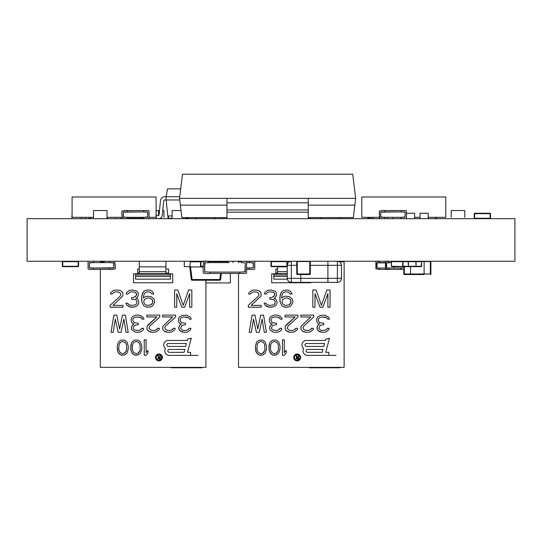 <?xml version="1.0" encoding="UTF-8"?>
<svg xmlns="http://www.w3.org/2000/svg" width="542" height="542" viewBox="0 0 542 542"><rect width="100%" height="100%" fill="white"/><g stroke="black" fill="none" stroke-linecap="round" stroke-linejoin="round"><path stroke-width="0.81" d="M514.9 218.67L27.1 218.67L27.1 261.258L514.9 261.258L514.9 218.67M310.024 218.67L310.295 217.586M222.491 218.67L222.22 217.586M210.025 261.664L210.025 261.258M200.54 261.8L190.364 261.8L191.055 261.8L191.055 261.258L184.28 261.258L184.28 266.678L189.768 266.678M227.233 261.258L227.64 261.664L227.233 261.258L227.233 261.664L227.64 261.258L227.64 262.613M189.849 265.987L191.279 279.516L192.085 279.516L190.54 266.949L189.849 265.987L190.364 261.8M203.25 266.949L190.54 266.949M220.58 273.453L219.835 279.516L220.641 279.516L221.387 273.453L220.641 279.523M220.641 279.516A0.813 0.813 -104 0 1 219.835 280.228L219.835 279.516L192.085 279.516L192.085 280.228A0.813 0.813 76 0 1 191.279 279.516L192.085 280.228L219.835 280.228A0.813 0.813 -104 0 0 220.641 279.516L221.387 273.453M287.26 261.664L286.853 261.258L287.26 261.664L287.26 266.271L287.26 261.664L286.853 261.258L287.26 261.664L286.853 261.258L287.26 261.664L287.26 266.271L287.26 261.664L287.26 266.271L286.853 266.678L287.26 266.271L286.853 266.678L287.26 266.271L271 266.271L271.406 266.678L286.853 266.678L287.26 266.271L287.26 261.664M271.406 261.258L271 261.664L271.406 261.258M271 261.664L271 266.271L271.406 266.678L271.406 261.664L286.853 261.664L286.853 266.678M271 266.271L271.406 266.678L271 266.271M168.02 218.263L168.427 218.67L168.02 218.263L168.02 215.96L168.02 218.263L168.427 218.67M107.607 218.263L107.316 218.67L107.607 218.263M114.985 218.67L115.27 218.263L114.985 218.67M415.795 266.678L391.459 266.271L391.744 266.678L402.665 266.678L402.665 261.258L402.957 261.664L408.417 261.664L408.417 266.271L408.126 261.258L408.417 261.664L416.08 261.664L415.795 261.258L416.08 266.271L416.08 261.664L421.541 261.664L421.256 266.678L415.795 266.678L416.08 266.271L415.795 266.678M410.335 266.678L404.874 266.678M369.915 217.315L369.915 218.67L369.915 217.315M366.887 217.315L369.915 218.67L366.887 217.315M474.656 213.25L490.103 213.25L474.656 213.25L474.25 213.656L474.656 213.25L474.25 213.656L474.25 218.263L474.656 218.67L474.25 218.263L474.25 213.656L474.656 213.25L474.25 213.656L474.656 213.25L490.103 213.25L490.51 213.656L490.103 213.25L474.656 213.25L490.103 213.25L474.656 213.25L474.656 213.656L490.51 213.656L490.103 213.25L490.51 213.656L490.103 213.25L490.51 213.656L490.103 213.25L490.103 218.67L490.51 218.263L490.51 213.656M291.325 282.396L300.81 282.396L300.81 278.331L291.325 278.331L291.325 282.396C288.859 282.158 287.504 280.803 287.26 278.331L287.26 266.278L287.26 278.331C287.504 280.803 288.859 282.158 291.325 282.396L291.325 278.331L300.81 278.331L300.81 274.537L300.81 282.396L291.325 282.396M296.745 265.323L291.325 265.323L291.325 278.331L287.26 278.331L291.325 278.331L291.325 265.323L296.745 265.323M291.325 261.258L291.325 265.323L291.325 261.258C288.859 261.501 287.504 262.856 287.26 265.323C287.504 262.856 288.859 261.501 291.325 261.258M287.26 265.323L291.325 265.323L287.26 265.323M327.91 282.396L327.91 261.258L327.91 265.323L337.395 265.323L337.395 278.331L327.91 278.331L327.91 282.396L337.395 282.396L337.395 265.323L327.91 265.323L327.91 278.331L341.46 278.331L341.46 265.323L341.46 278.331C341.216 280.803 339.861 282.158 337.395 282.396L300.81 282.348M337.395 265.323L337.395 261.258C339.861 261.501 341.216 262.856 341.46 265.323L341.46 278.331C341.216 280.803 339.861 282.158 337.395 282.396L337.395 282.396C339.861 282.158 341.216 280.803 341.46 278.331L341.46 265.323C341.216 262.856 339.861 261.501 337.395 261.258C339.861 261.501 341.216 262.856 341.46 265.323L337.395 265.323L341.46 265.323C341.216 262.856 339.861 261.501 337.395 261.258L337.395 265.323M337.395 281.427L337.395 282.396C339.861 282.158 341.216 280.803 341.46 278.331L337.395 278.331L337.395 282.396M451.215 217.315L451.215 210.54L464.765 210.54L464.765 217.315M464.765 210.54L451.215 210.54M389.285 262.613C388.512 260.844 387.232 260.573 385.45 261.8L385.45 268.846L389.285 269.388L389.285 268.033C386.033 268.297 386.141 267.938 386.405 262.884L391.338 262.613L386.602 262.613L386.602 268.033L403.465 268.033L403.654 266.678L403.465 268.033L389.285 268.033L389.285 269.388L400.782 269.388L400.782 268.033L400.782 269.388L404.23 269.388L404.61 266.678M385.45 262.884L376.826 262.884L379.698 262.613C378.933 260.844 377.652 260.573 375.87 261.8L375.87 268.846L379.698 269.388L389.285 269.388L379.698 269.388L379.698 268.033L377.015 268.033L385.45 268.033M379.698 262.613L385.45 262.613L377.015 262.613L377.015 268.033M376.826 262.884C376.554 267.938 376.453 268.297 379.698 268.033M391.392 261.258L391.338 262.613M391.195 268.033L393.878 268.033L394.075 266.678M110.026 261.258L109.755 262.613L113.82 262.884L113.82 267.762L93.495 268.033L93.495 269.388L109.755 269.388L109.755 268.033L109.755 269.388C111.252 269.652 113.061 269.469 115.175 268.846C115.446 267.613 115.263 265.079 114.633 261.258C115.263 265.079 115.446 267.613 115.175 268.846C113.061 269.469 111.252 269.652 109.755 269.388M89.701 268.033L113.549 268.033C114.003 267.518 114.003 265.709 113.549 262.613L89.701 262.613C89.247 265.709 89.247 267.518 89.701 268.033L93.495 268.033L89.43 267.762L89.43 262.884L93.495 262.613L93.224 261.258M88.617 261.258L88.075 261.8L88.075 268.846L88.617 269.388L93.495 269.388L93.495 268.033M109.755 268.033L113.82 267.762L113.82 262.884L109.755 262.613M246.61 269.388L249.32 269.388L249.32 268.033L246.61 268.033L253.385 267.762L253.114 262.613L246.61 262.613M229.266 262.613L208.67 262.613C207.999 261.136 206.373 260.682 203.792 261.258C203.162 264.882 202.979 268.771 203.25 272.911C205.255 273.534 207.511 273.717 210.025 273.453L210.025 272.098L204.605 271.827L204.876 262.613L204.605 271.827L210.025 272.098L204.605 271.827L204.605 262.884L208.67 262.613M249.32 262.613L249.591 261.258L249.32 262.613L253.385 262.884L253.385 267.762L249.32 268.033L253.385 267.762L253.385 262.884M254.198 261.258L254.74 261.8L254.74 268.846L254.198 269.388L249.32 269.388L254.198 269.388L254.74 268.846L254.74 261.8L254.198 261.258M249.32 268.033L249.32 269.388M227.64 261.793L228.182 261.258L227.64 261.793M232.789 261.258L233.06 262.613M156.096 210.54L158.535 210.54L156.096 210.54L158.535 210.54L158.535 215.547M158.535 210.54L159.483 210.54L158.535 210.54M163.955 210.54L162.749 210.54L163.955 210.54L163.955 217.315M172.085 210.54L172.085 218.67L172.085 210.54L181.028 210.54M185.635 217.586L185.635 218.67M179.727 196.719L166.123 196.719L167.512 188.86L180.696 188.86M159.504 218.67A4.336 4.336 -26.6 0 0 162.309 215.032L163.691 200.953A1.084 1.084 -26.6 0 1 164.768 199.971L166.123 199.971L166.123 196.719L166.123 199.971L179.727 199.971M166.123 199.971L167.803 215.96L172.085 215.96M166.123 196.719L164.768 196.719A4.336 4.336 153.4 0 0 160.452 200.635L159.07 214.713A1.084 1.084 -26.6 0 1 157.993 215.689L156.367 215.689M214.903 217.586L214.903 218.67M437.665 196.99L426.825 196.99L437.665 196.99M428.451 218.67L428.18 217.315L445.795 217.315L445.795 196.99L361.785 196.99L361.785 217.315L379.4 217.315L379.4 218.67L379.4 213.25M387.53 218.67L387.53 217.315L392.95 217.315L392.95 218.67L392.95 217.315M401.08 218.67L401.08 217.315L401.351 218.67M414.63 217.315L420.05 217.315L420.05 218.67L420.05 213.25L428.18 213.25L428.18 218.67M414.63 218.67L414.63 213.25L406.5 213.25M406.5 218.67L406.5 218.175L406.5 218.67M371.582 218.67L371.582 217.315M436.622 218.67L436.622 217.315M322.253 352.334L323.032 349.427L322.253 352.334L307.504 352.334A1.45 1.45 76 0 1 306.047 350.884A1.45 1.45 76 0 1 307.504 349.427L323.032 349.427L307.504 349.427M323.838 346.433L324.617 343.526L323.838 346.433L306.447 346.433A1.45 1.45 76 0 1 304.997 344.976A1.45 1.45 76 0 1 306.447 343.526L324.617 343.526L306.447 343.526M306.447 340.478A4.499 4.499 -104 0 0 301.948 344.976A4.499 4.499 76 0 1 306.447 340.478L325.43 340.478L325.783 339.17L325.43 340.478M303.676 348.52A4.499 4.499 -104 0 0 303.005 350.884A4.499 4.499 76 0 1 303.676 348.52A4.499 4.499 76 0 1 301.948 344.976A4.499 4.499 -104 0 0 303.676 348.52M308.947 367.361L309.38 367.774L308.947 367.361M309.38 367.774L340.037 367.774L340.471 367.361M277.49 273.073L275.837 273.073L275.837 268.995L275.837 273.812L271.705 273.812L271.705 282.761L310.945 282.761L310.945 282.396M277.49 266.678L277.49 268.995L275.837 268.995M275.837 273.073L275.837 273.812M271.705 273.812L271.705 282.761M238.527 262.613L238.527 261.766L241.19 261.766M339.854 261.258L339.854 261.766L344.123 261.766L344.123 367.361L238.527 367.361L238.527 273.453M327.89 293.649L327.89 307.199L330.044 307.199L330.044 289.99L326.819 289.99L321.44 305.37L316.061 289.99L312.836 289.99L312.836 307.199L314.983 307.199L314.983 293.649L320.004 307.199L322.876 307.199L327.89 293.649L327.89 307.199L330.044 307.199M292.043 294.015L290.248 294.015L288.459 292.185L290.248 294.015L292.043 294.015L290.607 291.454L288.818 290.356L287.023 289.99L283.798 290.356L282.003 291.454L280.925 292.917L279.855 297.314L280.214 302.436L282.003 305.735L283.798 306.833L285.587 307.199L289.171 306.833L290.966 305.735L292.761 302.436L292.761 300.607L292.043 298.777L289.171 296.582L285.587 296.217L283.798 296.582L281.644 298.046L282.003 295.112L283.08 292.917L285.228 291.82L288.459 292.185L285.228 291.82M276.982 301.704L275.912 299.143L274.117 298.412L275.553 297.314L276.623 294.746L276.264 292.551L274.835 291.088L270.892 289.99L267.66 290.356L264.794 292.551L264.435 294.015L266.23 294.015L268.019 292.185L269.814 291.82L273.039 292.185L274.117 292.917L274.835 294.015L274.117 296.217L271.251 297.68L269.814 297.68L269.814 299.143L273.398 299.509L274.476 300.241L275.194 301.704L274.835 303.899L273.398 305.004L269.455 305.37L266.949 304.638L265.871 303.168L264.076 303.168L265.153 305.37L269.096 307.199L273.398 306.833L275.912 305.37L276.982 303.168L276.982 301.704M251.17 305.37L260.851 296.217L261.21 294.746L260.851 292.551L259.415 291.088L257.985 290.356L254.401 289.99L251.888 290.356L249.022 292.551L248.663 294.015L250.451 294.015L252.247 292.185L254.042 291.82L257.267 292.185L258.344 292.917L259.056 294.746L258.344 296.217L248.304 305.37L248.304 307.199L261.21 307.199L261.21 305.37L251.17 305.37M257.823 329.028L254.957 315.112L252.091 315.112L249.218 332.321L251.373 332.321L253.52 319.143L256.393 332.321L259.259 332.321L262.125 319.143L264.279 332.321L266.427 332.321L263.561 315.112L260.695 315.112L257.823 329.028L260.695 315.112M280.051 331.223L281.488 329.76L281.847 328.296L280.051 328.296L278.263 330.125L276.467 330.491L273.243 330.125L272.165 329.394L271.447 328.296L272.165 326.101L272.883 325.363L276.467 324.631L276.467 323.168L272.883 322.802L271.806 322.07L271.088 320.607L271.088 319.143L272.165 317.68L274.672 316.941L278.622 317.314L280.41 319.143L282.206 319.143L281.847 318.046L280.051 316.21L277.186 315.112L274.32 315.112L271.447 316.21L270.37 316.941L269.299 319.143L269.659 322.07L270.37 323.168L272.165 323.899L270.018 326.101L269.659 327.564L270.018 329.76L272.883 331.955L275.39 332.321L278.622 331.955L280.051 331.223M287.938 326.101L297.978 316.941L297.978 315.112L285.072 315.112L285.072 316.941L295.112 316.941L286.149 324.997L285.431 326.101L285.072 328.296L285.431 329.76L286.867 331.223L290.451 332.321L294.394 331.955L297.26 329.76L297.619 328.296L295.83 328.296L294.035 330.125L292.24 330.491L289.015 330.125L287.226 328.296L287.938 326.101M313.75 315.112L300.844 315.112L300.844 316.941L310.884 316.941L301.203 326.101L300.844 327.564L301.203 329.76L302.639 331.223L304.076 331.955L307.66 332.321L310.166 331.955L313.039 329.76L313.391 328.296L311.603 328.296L309.807 330.125L308.019 330.491L304.787 330.125L303.716 329.394L302.998 327.564L303.716 326.101L313.75 316.941L313.75 315.112M327.734 319.143L326.657 317.68L327.734 319.143L329.529 319.143L328.452 316.941L324.509 315.112L320.207 315.478L317.693 316.941L316.623 319.143L316.982 322.07L317.693 323.168L319.489 323.899L317.341 326.101L316.982 328.296L317.341 329.76L318.771 331.223L322.714 332.321L325.945 331.955L328.811 329.76L329.17 328.296L327.375 328.296L325.586 330.125L322.355 330.491L320.566 330.125L318.771 328.296L320.207 325.363L323.791 324.631L323.791 323.168L320.207 322.802L319.13 322.07L318.411 320.607L318.411 319.143L319.489 317.68L321.995 316.941L326.657 317.68L324.15 316.941M260.953 355.322L259.11 354.99L257.572 354.001L256.034 351.69L255.424 346.067L256.651 342.104L255.424 346.067L255.729 350.694L256.651 353.011L259.11 354.99L262.802 354.99L265.262 353.011L266.488 349.041L266.488 346.067L265.262 342.104L262.802 340.119L259.11 340.119L256.651 342.104L259.11 340.119M274.482 355.322L272.633 354.99L271.102 354.001L269.564 351.69L268.947 349.041L269.564 343.425L268.947 346.067L269.252 350.694L270.173 353.011L272.633 354.99L276.325 354.99L278.784 353.011L280.011 349.041L280.011 346.067L278.784 342.104L276.325 340.119L272.633 340.119L270.173 342.104L269.564 343.425L270.173 342.104L272.633 340.119M286.162 353.011L286.162 350.362L284.32 352.679L284.32 339.793L282.47 339.793L282.47 355.322L284.32 355.322L286.162 353.011M293.737 357.449A3.442 3.442 -104 0 0 297.179 360.891A3.442 3.442 -104 0 0 300.62 357.449A3.442 3.442 -104 0 0 297.179 354.007A3.442 3.442 -104 0 0 293.737 357.449A3.442 3.442 76 0 0 297.179 360.891A3.442 3.442 76 0 0 300.62 357.449M328.838 355.383L307.504 355.383A4.499 4.499 76 0 1 303.005 350.884A4.499 4.499 -104 0 0 307.504 355.383L328.838 355.383L328.838 352.334L325.708 352.334L329.502 338.174L325.783 339.17M287.26 271.691L277.49 271.691L277.49 273.541L287.26 273.541M287.26 266.874L277.49 266.874L277.49 271.691M336.067 355.383L324.712 355.383M275.837 273.71L287.26 273.71M273.771 273.812L273.771 279.157L287.348 279.157M273.771 276.522L287.26 276.522M321.44 305.37L326.819 289.99M314.983 307.199L312.836 307.199L312.836 289.99M322.876 307.199L320.004 307.199L314.983 293.649M287.382 307.199L283.798 306.833L282.003 305.735L280.214 302.436L279.855 299.875L280.214 294.746L282.003 291.454L283.798 290.356M281.644 298.046L283.798 296.582M290.966 302.07L290.607 299.875L289.889 299.143L287.741 298.046L285.228 298.046L287.741 298.046L289.889 299.143L290.966 300.973L290.607 303.168L290.966 302.07M289.889 304.272L290.607 303.168L288.818 305.004L289.889 304.272M288.818 305.004L285.228 305.37L283.08 304.272L282.362 303.168L282.003 302.07L282.362 299.875L285.228 298.046M266.23 294.015L264.435 294.015L264.794 292.551L267.66 290.356M273.398 296.948L274.835 294.746L274.117 292.917L273.039 292.185L269.814 291.82M273.398 305.004L274.835 303.899L275.194 301.704L274.476 300.241L273.398 299.509L269.814 299.143L269.814 297.68M271.962 307.199L267.66 306.833L265.153 305.37L264.076 303.168M250.451 294.015L248.663 294.015L249.022 292.551L251.888 290.356M261.21 307.199L248.304 307.199L248.304 305.37L258.344 296.217L259.056 294.746L258.344 292.917L257.267 292.185L254.042 291.82M249.218 332.321L252.091 315.112M256.393 332.321L253.52 319.143M264.279 332.321L262.125 319.143M279.333 329.394L280.051 328.296M280.41 319.143L279.333 317.68L276.827 316.941M272.165 323.899L270.37 323.168L269.659 322.07L269.299 319.143L270.37 316.941M275.39 332.321L272.883 331.955L270.018 329.76L269.659 327.564L270.729 324.997M285.072 316.941L285.072 315.112M290.451 332.321L288.297 331.955L285.431 329.76L285.072 328.296L285.431 326.101L295.112 316.941M295.112 329.394L295.83 328.296M300.844 316.941L300.844 315.112M306.223 332.321L302.639 331.223L301.203 329.76L300.844 328.296L301.203 326.101L310.884 316.941M310.884 329.394L311.603 328.296M319.489 323.899L317.693 323.168L316.982 322.07L316.623 319.143L317.693 316.941M322.714 332.321L320.207 331.955L317.341 329.76L316.982 327.564L318.052 324.997M326.657 329.394L327.375 328.296M263.412 352.679L264.645 350.694L264.95 348.716L264.645 344.414L263.412 342.436L260.953 341.44L263.412 342.436L264.645 344.414L264.95 348.716L264.645 350.694L262.491 353.337L263.412 352.679M262.491 353.337L260.953 353.669L258.493 352.679L257.267 350.694L256.955 348.716L257.267 344.414L258.493 342.436L260.953 341.44M276.942 352.679L278.168 350.694L278.48 348.716L278.168 344.414L276.942 342.436L274.482 341.44L276.942 342.436L278.168 344.414L278.48 348.716L278.168 350.694L276.02 353.337L276.942 352.679M276.02 353.337L274.482 353.669L272.023 352.679L270.79 350.694L270.485 348.716L270.79 344.414L272.023 342.436L274.482 341.44M284.32 352.679L286.162 350.362M284.32 355.322L282.47 355.322L282.47 339.793M299.929 357.449A2.751 2.751 76 0 1 297.179 360.2A2.751 2.751 76 0 1 294.421 357.449A2.751 2.751 76 0 1 297.179 354.692A2.751 2.751 76 0 1 299.929 357.449M298.554 359.19L296.325 358.865L298.554 359.19L298.554 355.383L298.147 355.383L298.147 357.083L297.002 357.083L296.46 355.383L295.993 355.383L296.596 357.246L296.054 357.977L296.325 358.865L296.054 357.977L296.596 357.246L295.993 355.383M298.147 357.083L298.147 355.383M298.147 358.784L298.147 357.571L296.867 357.571L298.147 357.571L298.147 358.784L296.664 358.702L296.867 357.571M184.043 352.334L184.822 349.427L184.043 352.334L169.294 352.334A1.45 1.45 76 0 1 167.837 350.884A1.45 1.45 76 0 1 169.294 349.427L184.822 349.427L169.294 349.427M185.628 346.433L186.407 343.526L185.628 346.433L168.237 346.433A1.45 1.45 76 0 1 166.787 344.976A1.45 1.45 76 0 1 168.237 343.526L186.407 343.526L168.237 343.526M168.237 340.478A4.499 4.499 -104 0 0 163.738 344.976A4.499 4.499 76 0 1 168.237 340.478L187.22 340.478L187.573 339.17L187.22 340.478M165.466 348.52A4.499 4.499 -104 0 0 164.795 350.884A4.499 4.499 76 0 1 165.466 348.52A4.499 4.499 76 0 1 163.738 344.976A4.499 4.499 -104 0 0 165.466 348.52M170.737 367.361L171.17 367.774L170.737 367.361M171.17 367.774L201.827 367.774L202.268 367.361M139.28 273.073L137.627 273.073L137.627 268.995L137.627 273.812L133.495 273.812L133.495 282.761L172.735 282.761L172.735 273.812L168.603 273.812L168.603 268.995L165.92 268.995L165.92 273.541L165.92 261.258L165.92 268.995M139.28 261.258L139.28 268.995L137.627 268.995M137.627 273.073L137.627 273.812M133.495 273.812L133.495 282.761M100.317 262.613L100.317 261.766L104.382 261.766L104.382 261.258M205.913 280.228L205.913 367.361L100.317 367.361L100.317 269.388M189.68 293.649L189.68 307.199L191.834 307.199L191.834 289.99L188.609 289.99L183.23 305.37L177.851 289.99L174.626 289.99L174.626 307.199L176.773 307.199L176.773 293.649L181.794 307.199L184.666 307.199L189.68 293.649L189.68 307.199L191.834 307.199M153.833 294.015L152.038 294.015L150.249 292.185L152.038 294.015L153.833 294.015L152.397 291.454L150.608 290.356L148.813 289.99L145.588 290.356L143.793 291.454L142.715 292.917L141.645 297.314L142.004 302.436L143.793 305.735L145.588 306.833L147.377 307.199L150.961 306.833L152.756 305.735L154.551 302.436L154.551 300.607L153.833 298.777L150.961 296.582L147.377 296.217L145.588 296.582L143.434 298.046L143.793 295.112L144.87 292.917L147.017 291.82L150.249 292.185L147.017 291.82M138.772 301.704L137.702 299.143L135.906 298.412L137.343 297.314L138.413 294.746L138.054 292.551L136.625 291.088L132.682 289.99L129.45 290.356L126.584 292.551L126.225 294.015L128.02 294.015L129.809 292.185L131.604 291.82L134.829 292.185L135.906 292.917L136.625 294.015L135.906 296.217L133.041 297.68L131.604 297.68L131.604 299.143L135.188 299.509L136.266 300.241L136.984 301.704L136.625 303.899L135.188 305.004L131.245 305.37L128.739 304.638L127.661 303.168L125.866 303.168L126.943 305.37L130.886 307.199L135.188 306.833L137.702 305.37L138.772 303.168L138.772 301.704M112.96 305.37L122.641 296.217L123 294.746L122.641 292.551L121.205 291.088L119.775 290.356L116.191 289.99L113.678 290.356L110.812 292.551L110.453 294.015L112.241 294.015L114.037 292.185L115.832 291.82L119.057 292.185L120.134 292.917L120.846 294.746L120.134 296.217L110.094 305.37L110.094 307.199L123 307.199L123 305.37L112.96 305.37M119.613 329.028L116.747 315.112L113.881 315.112L111.008 332.321L113.163 332.321L115.31 319.143L118.183 332.321L121.049 332.321L123.915 319.143L126.069 332.321L128.217 332.321L125.351 315.112L122.485 315.112L119.613 329.028L122.485 315.112M141.841 331.223L143.278 329.76L143.637 328.296L141.841 328.296L140.053 330.125L138.257 330.491L135.033 330.125L133.955 329.394L133.237 328.296L133.955 326.101L134.673 325.363L138.257 324.631L138.257 323.168L134.673 322.802L133.596 322.07L132.878 320.607L132.878 319.143L133.955 317.68L136.462 316.941L140.412 317.314L142.2 319.143L143.996 319.143L143.637 318.046L141.841 316.21L138.976 315.112L136.11 315.112L133.237 316.21L132.16 316.941L131.089 319.143L131.449 322.07L132.16 323.168L133.955 323.899L131.808 326.101L131.449 327.564L131.808 329.76L134.673 331.955L137.18 332.321L140.412 331.955L141.841 331.223M149.727 326.101L159.768 316.941L159.768 315.112L146.862 315.112L146.862 316.941L156.902 316.941L147.939 324.997L147.221 326.101L146.862 328.296L147.221 329.76L148.657 331.223L152.241 332.321L156.184 331.955L159.05 329.76L159.409 328.296L157.62 328.296L155.825 330.125L154.03 330.491L150.805 330.125L149.016 328.296L149.727 326.101M175.54 315.112L162.634 315.112L162.634 316.941L172.674 316.941L162.993 326.101L162.634 327.564L162.993 329.76L164.429 331.223L165.866 331.955L169.45 332.321L171.956 331.955L174.829 329.76L175.181 328.296L173.393 328.296L171.597 330.125L169.809 330.491L166.577 330.125L165.506 329.394L164.788 327.564L165.506 326.101L175.54 316.941L175.54 315.112M189.524 319.143L188.447 317.68L189.524 319.143L191.319 319.143L190.242 316.941L186.299 315.112L181.997 315.478L179.483 316.941L178.413 319.143L178.772 322.07L179.483 323.168L181.279 323.899L179.131 326.101L178.772 328.296L179.131 329.76L180.561 331.223L184.504 332.321L187.735 331.955L190.601 329.76L190.96 328.296L189.165 328.296L187.376 330.125L184.144 330.491L182.356 330.125L180.561 328.296L181.997 325.363L185.581 324.631L185.581 323.168L181.997 322.802L180.92 322.07L180.201 320.607L180.201 319.143L181.279 317.68L183.785 316.941L188.447 317.68L185.94 316.941M122.743 355.322L120.9 354.99L119.362 354.001L117.824 351.69L117.214 346.067L118.441 342.104L117.214 346.067L117.519 350.694L118.441 353.011L120.9 354.99L124.592 354.99L127.052 353.011L128.278 349.041L128.278 346.067L127.052 342.104L124.592 340.119L120.9 340.119L118.441 342.104L120.9 340.119M136.272 355.322L134.423 354.99L132.892 354.001L131.354 351.69L130.737 349.041L131.354 343.425L130.737 346.067L131.042 350.694L131.97 353.011L134.423 354.99L138.115 354.99L140.574 353.011L141.801 349.041L141.801 346.067L140.574 342.104L138.115 340.119L134.423 340.119L131.97 342.104L131.354 343.425L131.97 342.104L134.423 340.119M147.952 353.011L147.952 350.362L146.11 352.679L146.11 339.793L144.26 339.793L144.26 355.322L146.11 355.322L147.952 353.011M155.527 357.449A3.442 3.442 -104 0 0 158.969 360.891A3.442 3.442 -104 0 0 162.41 357.449A3.442 3.442 -104 0 0 158.969 354.007A3.442 3.442 -104 0 0 155.527 357.449A3.442 3.442 76 0 0 158.969 360.891A3.442 3.442 76 0 0 162.41 357.449M190.628 355.383L169.294 355.383A4.499 4.499 76 0 1 164.795 350.884A4.499 4.499 -104 0 0 169.294 355.383L190.628 355.383L190.628 352.334L187.498 352.334L191.292 338.174L187.573 339.17M165.92 271.691L139.28 271.691L139.28 273.541L165.92 273.541M165.92 266.874L139.28 266.874L139.28 271.691M197.857 355.383L186.502 355.383M137.627 273.71L168.603 273.71M168.603 273.073L165.92 273.073M135.561 273.812L135.561 276.522L170.459 276.522L170.459 273.812L170.459 277.653M170.459 276.522L170.459 279.157L135.561 279.157L135.561 276.522M183.23 305.37L188.609 289.99M176.773 307.199L174.626 307.199L174.626 289.99M184.666 307.199L181.794 307.199L176.773 293.649M149.172 307.199L145.588 306.833L143.793 305.735L142.004 302.436L141.645 299.875L142.004 294.746L143.793 291.454L145.588 290.356M143.434 298.046L145.588 296.582M152.756 302.07L152.397 299.875L151.679 299.143L149.531 298.046L147.017 298.046L149.531 298.046L151.679 299.143L152.756 300.973L152.397 303.168L152.756 302.07M151.679 304.272L152.397 303.168L150.608 305.004L151.679 304.272M150.608 305.004L147.017 305.37L144.87 304.272L144.152 303.168L143.793 302.07L144.152 299.875L147.017 298.046M128.02 294.015L126.225 294.015L126.584 292.551L129.45 290.356M135.188 296.948L136.625 294.746L135.906 292.917L134.829 292.185L131.604 291.82M135.188 305.004L136.625 303.899L136.984 301.704L136.266 300.241L135.188 299.509L131.604 299.143L131.604 297.68M133.752 307.199L129.45 306.833L126.943 305.37L125.866 303.168M112.241 294.015L110.453 294.015L110.812 292.551L113.678 290.356M123 307.199L110.094 307.199L110.094 305.37L120.134 296.217L120.846 294.746L120.134 292.917L119.057 292.185L115.832 291.82M111.008 332.321L113.881 315.112M118.183 332.321L115.31 319.143M126.069 332.321L123.915 319.143M141.123 329.394L141.841 328.296M142.2 319.143L141.123 317.68L138.617 316.941M133.955 323.899L132.16 323.168L131.449 322.07L131.089 319.143L132.16 316.941M137.18 332.321L134.673 331.955L131.808 329.76L131.449 327.564L132.519 324.997M146.862 316.941L146.862 315.112M152.241 332.321L150.087 331.955L147.221 329.76L146.862 328.296L147.221 326.101L156.902 316.941M156.902 329.394L157.62 328.296M162.634 316.941L162.634 315.112M168.013 332.321L164.429 331.223L162.993 329.76L162.634 328.296L162.993 326.101L172.674 316.941M172.674 329.394L173.393 328.296M181.279 323.899L179.483 323.168L178.772 322.07L178.413 319.143L179.483 316.941M184.504 332.321L181.997 331.955L179.131 329.76L178.772 327.564L179.842 324.997M188.447 329.394L189.165 328.296M125.202 352.679L126.435 350.694L126.74 348.716L126.435 344.414L125.202 342.436L122.743 341.44L125.202 342.436L126.435 344.414L126.74 348.716L126.435 350.694L124.281 353.337L125.202 352.679M124.281 353.337L122.743 353.669L120.283 352.679L119.057 350.694L118.745 348.716L119.057 344.414L120.283 342.436L122.743 341.44M138.732 352.679L139.958 350.694L140.27 348.716L139.958 344.414L138.732 342.436L136.272 341.44L138.732 342.436L139.958 344.414L140.27 348.716L139.958 350.694L137.81 353.337L138.732 352.679M137.81 353.337L136.272 353.669L133.813 352.679L132.58 350.694L132.275 348.716L132.58 344.414L133.813 342.436L136.272 341.44M146.11 352.679L147.952 350.362M146.11 355.322L144.26 355.322L144.26 339.793M161.719 357.449A2.751 2.751 76 0 1 158.969 360.2A2.751 2.751 76 0 1 156.211 357.449A2.751 2.751 76 0 1 158.969 354.692A2.751 2.751 76 0 1 161.719 357.449M160.344 359.19L158.115 358.865L160.344 359.19L160.344 355.383L159.937 355.383L159.937 357.083L158.792 357.083L158.25 355.383L157.783 355.383L158.386 357.246L157.851 357.977L158.115 358.865L157.851 357.977L158.386 357.246L157.783 355.383M159.937 357.083L159.937 355.383M159.937 358.784L159.937 357.571L158.657 357.571L159.937 357.571L159.937 358.784L158.454 358.702L158.657 357.571M78.59 261.664L78.184 261.258L78.59 261.664L78.59 266.271L78.59 261.664L78.184 261.258L78.59 261.664L78.184 261.258L78.59 261.664L78.59 266.271L78.59 261.664L78.59 266.271L78.184 266.678L78.59 266.271L78.184 266.678L78.59 266.271L62.33 266.271L62.736 266.678L78.184 266.678L78.59 266.271L78.59 261.664M62.736 261.258L62.33 261.664L62.736 261.258M62.33 261.664L62.33 266.271L62.736 266.678L62.736 261.664L78.184 261.664L78.184 266.678M62.33 266.271L62.736 266.678L62.33 266.271M228.182 261.258L227.64 261.258M205.913 282.938L230.35 282.938L230.35 273.453M85.636 196.99L80.216 196.99L85.636 196.99M149.05 217.315L156.096 217.315L156.096 196.99L72.086 196.99L72.086 217.315L93.495 217.315L93.495 218.67L93.495 210.54L107.045 210.54L107.045 218.128L107.045 217.315L121.95 217.315M156.367 218.67L156.096 213.25M72.086 213.25L71.815 218.67M89.098 217.315L89.098 218.67M310.295 273.995A0.542 0.542 90 0 1 309.753 274.537A0.542 0.542 -90 0 0 310.295 273.995L310.295 261.529L310.295 273.995A0.542 0.542 90 0 1 309.753 274.537A0.542 0.542 90 0 0 310.295 273.995L310.295 261.529L310.295 273.995L309.753 273.995L309.753 261.529L297.287 261.529L297.287 273.995L309.753 273.995L309.753 274.537L297.287 274.537L297.287 273.995L296.745 273.995A0.542 0.542 -90 0 0 297.287 274.537M296.82 261.258A0.542 0.542 -90 0 0 296.745 261.529L296.745 273.995L296.745 261.529L297.287 261.529M188.27 218.67A0.542 0.542 180 0 0 188.345 218.399L188.345 217.586M430.89 273.995L430.89 261.529L430.89 273.995A0.542 0.542 164.7 0 1 430.348 274.537A0.542 0.542 -15.3 0 0 430.89 273.995L424.115 273.995L424.115 261.529L424.115 274.537L424.115 273.995L410.565 273.995L410.565 274.537L424.115 274.537L410.565 274.537L410.565 266.678L410.565 273.995L404.332 273.995L404.332 269.367M403.79 273.995L403.79 269.388L403.79 273.995L404.332 273.995L404.332 274.537L410.565 274.537L404.332 274.537A0.542 0.542 164.7 0 1 403.79 273.995A0.542 0.542 -15.3 0 0 404.332 274.537L424.115 274.537M430.348 274.537L430.348 261.529L430.89 261.529A0.542 0.542 -15.3 0 0 430.815 261.258M238.887 261.664L238.48 261.664L238.887 261.258L238.48 262.613L239.022 261.258M219.51 261.258L219.51 262.613L219.51 261.664L208.67 261.664L208.67 261.258M203.25 266.271L200.54 266.271L200.947 266.678L200.54 266.271L200.54 261.664L200.947 261.258L200.54 261.664L203.27 261.664M200.947 266.678L203.25 266.678M143.63 218.263L140.92 218.263L140.92 217.315L140.92 218.67L140.92 218.263L130.08 218.263L130.08 218.67L130.08 217.315L130.08 218.263L127.37 218.263M149.05 218.263L148.643 218.263L149.05 218.263L148.643 218.67L149.05 218.263L149.05 213.656M122.356 218.67L121.95 218.128M93.495 211.895L93.495 217.315L93.495 211.895M107.045 217.315L107.045 211.895L107.045 217.315M107.045 210.54L93.495 210.54M210.025 273.453L246.068 273.453L246.61 272.911L246.61 261.8L246.068 261.258L246.61 261.8L246.61 272.911L246.068 273.453L239.835 273.453L239.835 272.098L210.025 272.098L210.025 273.453C207.511 273.717 205.255 273.534 203.25 272.911C202.979 268.771 203.162 264.882 203.792 261.258M244.984 272.098L245.255 262.884L241.19 262.613L241.461 261.258L241.19 262.613M245.255 262.884L245.255 271.827L239.835 272.098M127.099 218.67L127.37 217.315L123.305 217.044L123.305 212.166L143.63 211.895L143.63 210.54L127.37 210.54L127.37 211.895L127.37 210.54C125.873 210.276 124.064 210.459 121.95 211.082C121.679 212.322 121.862 214.849 122.492 218.67C121.862 214.849 121.679 212.322 121.95 211.082C124.064 210.459 125.873 210.276 127.37 210.54M147.424 211.895L123.576 211.895C123.122 212.417 123.122 214.219 123.576 217.315L147.424 217.315C147.878 214.219 147.878 212.417 147.424 211.895L147.424 211.895M148.515 218.67L149.05 218.128L149.05 211.082L148.508 210.54L143.63 210.54L143.63 211.895L147.695 212.166L147.695 217.044L143.63 217.315L143.901 218.67M147.695 217.044L143.63 217.315M127.37 211.895L123.305 212.166M123.576 217.315L127.37 217.315M339.421 218.67L339.421 217.586M320.451 217.586L320.451 218.67M195.791 217.586L195.791 218.941M214.761 218.941L214.761 217.586M308.256 205.12L354.847 205.12L353.316 217.586L308.256 217.586M226.956 217.586L181.895 217.586L180.364 205.12L226.956 205.12L226.956 198.345L226.956 212.166L308.256 212.166L308.256 198.345L179.531 198.345L180.364 205.12M354.847 205.12L355.681 198.345L352.72 174.226L182.491 174.226L179.531 198.345M355.681 198.345L308.256 198.345M308.256 218.67L308.256 212.166L226.956 212.166L226.956 218.67L226.956 214.476M226.956 207.356L226.956 205.12M384.549 218.67L384.82 217.315L380.755 217.044L380.755 212.166L401.08 211.895L401.08 210.54L384.82 210.54L384.82 211.895L384.82 210.54C383.323 210.276 381.514 210.459 379.4 211.082C379.129 212.322 379.312 214.849 379.942 218.67C379.312 214.849 379.129 212.322 379.4 211.082C381.514 210.459 383.323 210.276 384.82 210.54M404.874 211.895L381.026 211.895C380.572 212.417 380.572 214.219 381.026 217.315L404.874 217.315C405.328 214.219 405.328 212.417 404.874 211.895L404.874 211.895M405.145 217.044L401.08 217.315L405.145 217.044L405.145 212.166L401.08 211.895L401.08 210.54L405.958 210.54L406.5 211.082L406.5 218.128L405.965 218.67M384.82 211.895L380.755 212.166M191.279 279.516L189.734 266.949M172.085 218.263L168.427 218.263L168.427 215.96M120.73 218.263L120.446 218.67M90.934 218.67L90.65 218.263M421.541 266.271L402.957 266.271L402.957 261.664L391.459 261.664L391.744 261.258L391.338 261.664L391.338 266.271L391.744 266.678M391.459 266.271L391.459 261.664M421.256 266.678L421.662 266.271L421.541 261.664M490.51 218.263L474.656 218.263L474.656 218.67M474.25 213.656L474.656 213.656L474.656 218.263L474.25 218.263M310.295 265.323L327.91 265.323M327.91 278.331L300.81 278.331M372.937 218.67L372.937 217.315M435.267 217.315L435.267 218.67M287.26 275.018L273.771 275.018M170.459 275.018L135.561 275.018M81.3 217.315L81.3 218.67M90.453 218.67L90.453 217.315M309.753 261.529L310.295 261.529M185.635 218.399L187.803 218.399L187.803 217.586M188.345 218.399L187.803 218.67M430.348 261.529L421.635 261.529M200.947 266.271L200.947 261.664M219.51 261.664L227.64 261.664M227.233 261.664L227.233 262.613M148.643 218.263L148.643 218.67M122.356 218.263L121.95 218.263M308.256 202.81L226.956 202.81M308.256 209.937L226.956 209.937M85.365 218.67L85.365 217.315L85.365 218.67"/></g></svg>
